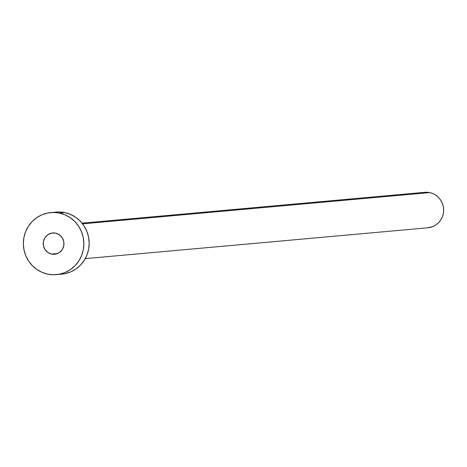 <?xml version="1.0" encoding="UTF-8"?>
<svg xmlns="http://www.w3.org/2000/svg" width="467" height="467" viewBox="0 0 467 467"><rect width="100%" height="100%" fill="white"/><g stroke="black" fill="none" stroke-linecap="round" stroke-linejoin="round"><path stroke-width="0.7" d="M51.609 254.071L57.441 253.552L51.609 254.071L55.655 254.083L59.391 252.501L62.245 249.565L63.781 245.718L63.775 241.55L62.216 237.697L59.344 234.738L55.602 233.132A10.683 10.367 84.9 0 1 63.961 244.2A10.683 10.367 84.9 0 1 54.563 254.246A10.683 10.367 84.9 0 1 51.609 254.071A10.683 10.367 84.9 0 1 43.244 243.009A10.683 10.367 84.9 0 1 52.648 232.963A10.683 10.367 84.9 0 1 55.602 233.132L51.557 233.121L47.821 234.708L44.966 237.645L43.425 241.492L43.437 245.66L44.995 249.512L47.862 252.466L51.609 254.071M85.251 258.63L427.959 227.779A17.804 17.285 -95.1 0 0 443.627 211.037A17.804 17.285 -95.1 0 0 429.693 192.597L82.595 223.845L429.693 192.597A17.804 17.285 -95.1 0 0 424.766 192.311L82.058 223.168M56.396 274.637L61.726 274.158A31.161 30.244 -95.1 0 0 89.144 244.866A31.161 30.244 -95.1 0 0 64.755 212.59L59.432 213.069L64.755 212.59A31.161 30.244 -95.1 0 0 56.133 212.094L50.81 212.573A31.161 30.244 84.9 0 1 59.432 213.069A31.161 30.244 84.9 0 1 83.821 245.344A31.161 30.244 84.9 0 1 56.396 274.637A31.161 30.244 84.9 0 1 47.78 274.141A31.161 30.244 84.9 0 1 23.391 241.865A31.161 30.244 84.9 0 1 50.81 212.573M52.952 212.555L58.848 211.971L64.755 212.59L70.435 214.376L75.672 217.272L80.266 221.16L84.042 225.888L86.85 231.282L88.584 237.131L89.185 243.208L88.619 249.285L86.909 255.122L84.13 260.504L80.377 265.215L75.8 269.074L70.581 271.94L64.907 273.697L61.58 274.17M47.78 274.141L42.1 272.354L36.864 269.459L32.27 265.571L28.493 260.843L25.685 255.449L23.945 249.6L23.35 243.517L23.916 237.446L25.621 231.603L28.405 226.226L32.153 221.516L36.73 217.657L41.954 214.791L47.622 213.034L53.524 212.45L59.432 213.069L65.111 214.855L70.348 217.75L74.942 221.638L78.719 226.367L81.527 231.76L83.26 237.61L83.856 243.686L83.289 249.763L81.585 255.607L78.8 260.983L75.053 265.694L70.476 269.552L65.252 272.419L59.583 274.176L53.682 274.754L47.78 274.141M426.318 192.246L429.693 192.597L432.938 193.618L435.927 195.27L438.554 197.494L440.714 200.197L442.319 203.279L443.311 206.618L443.65 210.092L443.329 213.565L442.354 216.904L440.76 219.975L438.618 222.666L436.003 224.872L433.02 226.507L427.877 227.785"/></g></svg>
